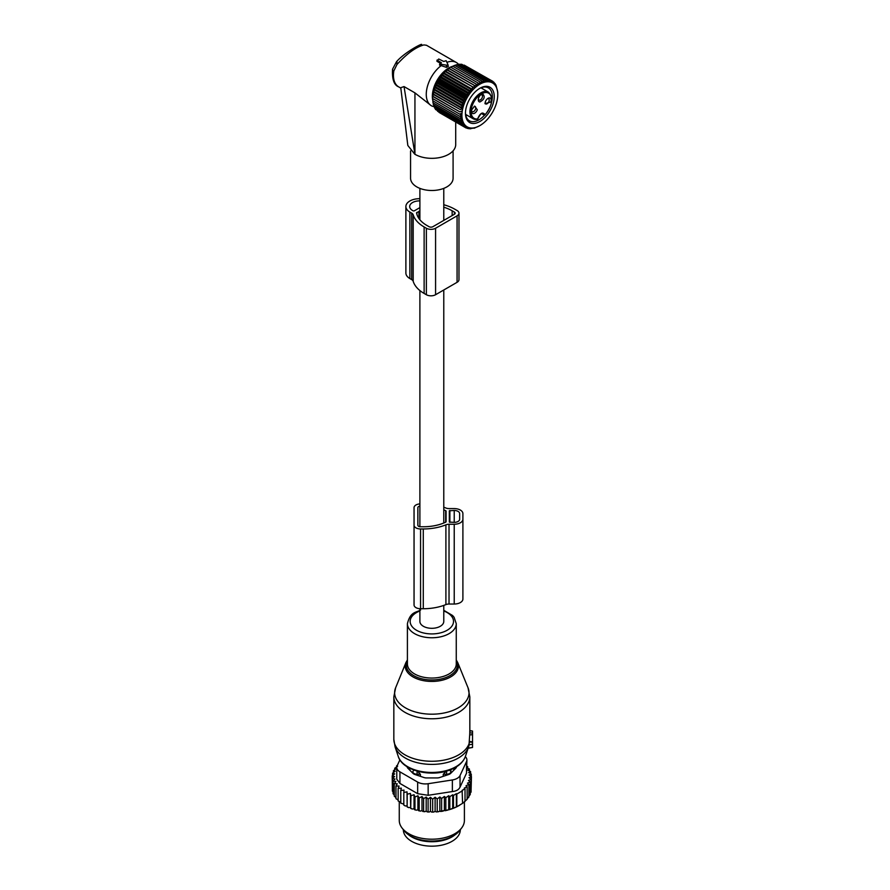 <?xml version="1.0" encoding="UTF-8"?>
<svg xmlns="http://www.w3.org/2000/svg" width="890" height="890" viewBox="0 0 890 890"><rect width="100%" height="100%" fill="white"/><g stroke="black" fill="none" stroke-linecap="round" stroke-linejoin="round"><path stroke-width="1.33" d="M419.891 608.716L419.891 621.409A11.937 6.898 0 0 0 423.384 626.293A11.937 6.898 0 0 0 436.4 627.784A11.937 6.898 0 0 0 443.776 621.409L443.776 605.411M405.885 206.536L405.885 273.007A13.572 7.832 -0 0 0 409.856 278.548L409.856 212.076A13.572 7.832 -0 0 1 405.885 206.536A13.572 7.832 -0 0 1 419.891 198.704M409.856 278.548L411.67 279.605A5.429 3.137 -0 0 1 413.183 281.273A39.394 22.751 -0 0 0 424.13 293.444L426.366 294.724L426.366 228.252A6.508 3.76 -0 0 0 435.577 228.252L457.071 215.836A6.508 3.76 -0 0 0 458.973 213.177A6.508 3.76 -0 0 0 457.071 210.518L454.834 209.239A39.394 22.751 -0 0 0 443.776 204.744M426.366 294.724A6.508 3.76 -0 0 0 435.577 294.724L457.071 282.319A6.508 3.76 -0 0 0 458.973 279.66L458.973 213.177M413.183 281.273L413.183 214.802A5.429 3.137 -0 0 0 411.67 213.122L409.856 212.076M413.183 214.802A39.394 22.751 -0 0 0 424.13 226.961L426.366 228.252M416.887 214.29L416.887 212.443A1.09 0.623 -0 0 0 416.576 212.955A35.6 20.548 -0 0 0 426.822 225.415L429.047 226.694A2.715 1.569 -0 0 0 432.885 226.694L454.378 214.29A2.715 1.569 -0 0 0 455.179 213.177A2.715 1.569 -0 0 0 454.378 212.076L452.153 210.785A35.6 20.548 -0 0 0 443.776 207.192M416.887 212.443L419.891 211.386M418.878 218.428L418.878 211.297M419.891 207.615L414.462 210.741A1.09 0.623 -0 0 1 412.927 210.741L412.548 210.518A9.768 5.64 -0 0 1 409.678 206.536A9.768 5.64 -0 0 1 419.891 200.895M472.534 733.149L469.786 732.759L469.786 730.879L472.534 731.068L472.534 734.662L469.686 734.951L468.997 745.386M468.185 748.078L472.534 747.478L472.534 734.662M469.786 732.759L469.686 734.951M472.534 741.759L469.675 741.637M412.726 773.098L412.793 771.764A4.339 2.503 0 0 0 417.054 774.233L420.414 774.267L417.099 770.796M420.414 776.336L420.414 774.267M409.589 768.159A22.25 12.849 0 0 0 410.112 770.484M453.544 770.484A22.25 12.849 0 0 0 454.067 768.159M443.253 776.336L443.253 774.267L446.569 770.796M450.93 773.098L450.763 769.661M446.602 775.212L446.602 774.233A4.339 2.503 0 0 0 450.874 771.764L450.93 769.828M446.569 771.085L446.602 774.233L443.253 774.267M408.566 834.787A28.491 16.454 0 0 0 423.807 841.072A28.491 16.454 0 0 0 455.09 834.787M403.337 829.669L403.337 829.714A28.491 16.454 0 0 0 423.807 845.5A28.491 16.454 0 0 0 460.33 829.714L460.33 829.669M471.088 789.908L471.444 776.781L468.997 777.693L471.088 779.406L471.088 792.044L469.786 793.68M438.514 811.736A38.537 22.25 180 0 1 436.234 811.925L449.016 809.744L456.37 806.952L462.578 803.37L462.121 790.331L465.025 788.796L465.025 801.434L462.121 803.626M444.388 810.39L444.388 796.461L441.618 798.475L439.838 796.973L437.213 798.964L435.11 797.251L432.662 799.176L430.46 797.295L430.46 811.335L431.661 812.081A38.537 22.25 180 0 0 433.786 812.047L435.11 811.28L436.234 811.925M430.46 811.335L429.18 812.025A38.537 22.25 180 0 1 427.233 811.914L426.188 811.102L424.775 811.702A38.537 22.25 180 0 1 422.861 811.469L421.993 810.59L420.469 811.09A38.537 22.25 180 0 1 418.611 810.723L417.922 809.8L416.309 810.189A38.537 22.25 180 0 1 414.54 809.711L414.039 808.743L412.359 809.032A38.537 22.25 180 0 1 410.702 808.432L410.946 795.749L414.039 794.703L414.963 797.006L414.963 809.644L416.309 810.189M397.318 765.378L396.528 765.912L397.641 766.234L394.76 768.215L396.206 768.649L393.436 770.651L395.205 771.207L392.568 773.199L394.671 773.899L392.212 775.824L394.582 776.581L392.379 778.45L394.982 779.039L393.069 781.053L395.872 781.465L394.281 783.601L397.24 783.812L395.972 786.037L399.076 786.059L398.153 788.351L401.334 788.162L400.778 790.509L403.993 790.109L403.815 792.478L407.03 791.855L407.22 794.225L410.401 793.402L410.702 808.432M410.401 807.43L408.666 807.608A38.537 22.25 180 0 1 407.13 806.907L407.22 794.225M407.03 791.855L407.13 806.907M407.03 805.895L405.284 805.951A38.537 22.25 180 0 1 404.338 805.417M403.815 804.137L400.778 803.147L400.778 790.509M400.778 802.146L398.153 801L398.153 788.351M395.972 786.037L395.972 798.675L398.153 799.943M394.281 783.601L394.281 796.239L395.972 797.54M459.385 805.383A38.537 22.25 180 0 1 459.084 805.561A38.537 22.25 180 0 1 449.016 809.744M447.848 810.067A38.537 22.25 180 0 1 444.989 810.734M443.187 811.09A38.537 22.25 180 0 1 442.675 811.179A38.537 22.25 180 0 1 440.717 811.48M433.786 812.047L431.661 812.081M432.662 799.176L432.662 811.814M430.46 797.295L428.101 799.075L428.101 811.713L429.18 812.025M427.233 811.914L428.101 811.713M426.188 811.102L426.188 797.062L428.101 799.075M426.188 797.062L423.596 798.675L423.596 811.313L424.775 811.702M422.861 811.469L423.596 811.313M421.993 810.59L421.993 796.55L423.596 798.675M421.993 796.55L419.19 797.985L419.19 810.623L420.469 811.09M418.611 810.723L419.19 810.623M417.922 809.8L417.922 795.76L419.19 797.985M417.922 795.76L414.963 797.006M414.039 794.703L414.039 808.743M412.359 809.032L410.946 808.387M408.666 807.608L407.22 806.863M403.815 792.478L403.815 805.116L405.284 805.951M394.348 795.004L393.069 793.691L393.069 781.053M393.569 792.478L392.379 791.088L392.379 778.45M392.379 788.685L392.212 775.824M471.088 779.406L468.452 780.463L470.232 781.954L470.232 794.592L468.663 796.383M470.232 781.954L467.45 783.144L468.897 784.39L468.897 797.028L466.883 799.075M468.897 784.39L466.026 785.714L467.139 786.682L467.139 799.32L464.257 801.857M465.025 788.796L464.257 788.117L467.139 786.682M462.578 790.732L456.815 794.058L456.815 806.696M456.37 806.952L456.37 793.658L453.466 795.471L453.466 808.109M452.699 808.532L452.699 794.792L449.817 796.683L449.817 809.322M452.365 779.963A10.858 6.263 180 0 0 460.041 775.535L466.538 761.551L466.538 773.143L460.041 787.127C458.851 789.686 456.292 791.165 452.365 791.555L428.157 795.304L428.157 783.712L452.365 779.963L452.365 791.555M417.666 782.087L417.666 793.68L399.933 783.445L396.762 779.184L396.762 767.425A10.858 6.263 0 0 0 399.933 771.852L417.666 782.087A10.858 6.263 0 0 0 428.157 783.712M399.899 759.837L397.129 765.801A10.858 6.263 0 0 0 396.762 767.425M461.565 828.078L459.563 830.67A30.371 17.533 180 0 1 440.383 840.338A30.371 17.533 180 0 1 404.105 830.67L402.102 828.078A32.563 18.801 0 0 0 440.995 838.447A32.563 18.801 0 0 0 461.565 828.078A32.563 18.801 0 0 0 464.402 820.402L464.402 801.935M407.142 766.768A5.429 3.137 0 0 0 407.865 768.226L413.027 773.388A5.429 3.137 0 0 0 415.007 774.534L423.952 777.515A5.429 3.137 0 0 0 426.666 777.938L436.99 777.938A5.429 3.137 0 0 0 439.705 777.515L448.649 774.534A5.429 3.137 0 0 0 450.64 773.388L455.802 768.226A5.429 3.137 0 0 0 456.526 766.768M417.666 793.68L428.157 795.304M399.265 801.79L399.265 820.402A32.563 18.801 0 0 0 402.102 828.078M465.314 756.667A10.858 6.263 180 0 1 466.905 759.927A10.858 6.263 180 0 1 466.538 761.551M466.538 773.143L466.905 759.927M452.699 794.792L453.466 795.471M396.528 765.912L396.528 766.991M410.401 793.402L410.946 795.749M437.213 798.964L437.213 811.602M439.838 796.973L439.838 810.968M441.618 798.475L441.618 811.113M444.388 796.461L445.834 797.696L445.834 810.345M445.834 797.696L448.705 795.716L448.705 809.566M448.705 795.716L449.817 796.683M471.444 776.781L469.086 775.001L471.277 774.144L471.277 776.659M466.905 766.29L467.684 766.557L466.416 767.759L469.386 769.005L467.784 770.106L470.588 771.541L468.674 772.531L471.277 774.144M470.588 771.541L470.588 773.722M469.386 769.005L469.386 770.929M467.684 766.557L467.684 768.293M394.76 768.215L394.76 769.683M393.436 770.651L393.436 772.542M392.568 773.199L392.568 775.535M435.11 797.251L435.11 811.28M443.776 507.211A39.349 22.717 0 0 1 445.901 508.023A5.429 3.137 0 0 0 449.027 508.591L454.223 508.591A8.689 5.017 0 0 1 462.9 513.608L462.9 599.015A8.689 5.017 0 0 1 454.223 604.032L454.223 524.255A8.689 5.017 0 0 0 462.9 519.248M419.891 503.907A6.508 3.76 0 0 0 414.05 507.645L414.05 525.2A6.508 3.76 0 0 0 420.57 528.96L423.284 528.96A39.349 22.717 0 0 0 445.901 524.833A5.429 3.137 0 0 1 449.027 524.255L454.223 524.255M414.05 525.2L414.05 604.977A6.508 3.76 0 0 0 420.57 608.738L423.284 608.738A39.349 22.717 0 0 0 445.901 604.599A5.429 3.137 0 0 1 449.027 604.032L454.223 604.032M419.891 506.132A2.715 1.569 0 0 0 417.855 507.645L417.855 525.2A2.715 1.569 0 0 0 420.57 526.769L423.284 526.769A35.556 20.526 0 0 0 445.679 522.185A1.09 0.623 0 0 0 446.079 521.696L446.079 511.149A1.09 0.623 0 0 0 445.679 510.671A35.556 20.526 0 0 0 443.776 509.837M449.328 510.782L449.328 522.063L454.223 522.374A5.429 3.137 0 0 0 459.652 519.248L459.652 513.608A5.429 3.137 0 0 0 454.223 510.471L449.328 510.782M459.652 519.248L459.652 513.608M417.855 525.2L417.855 507.645M437.046 60.075L441.429 62.778L440.161 64.169L446.513 65.148A1.09 0.623 180 0 0 447.848 64.38L446.146 60.709L443.732 61.443L438.737 59.007L436.857 60.987M446.902 62.345A24.965 14.418 -60 0 1 452.387 61.377A24.965 14.418 -60 0 1 456.403 62.534A24.965 14.418 -60 0 1 458.539 64.291L458.762 64.536M396.94 61.455L396.94 64.525C406.786 53.7 415.764 47.17 423.885 44.923L426.477 45.257L456.403 62.534M432.796 100.514A23.151 13.361 -60 0 1 452.521 66.35M455.713 122.008L455.713 144.547A23.885 13.784 180 0 1 440.973 157.285A23.885 13.784 180 0 1 414.94 154.293L404.038 86.575L414.94 92.872L431.205 105.643M440.161 64.169L440.094 65.526L439.749 64.67L441.173 65.604A24.965 14.418 -60 0 0 427.133 87.543A24.965 14.418 -60 0 0 431.439 105.776A24.965 14.418 -60 0 0 432.128 106.144L434.342 106.767M414.751 154.181L407.82 145.448L400.767 87.698L404.038 86.575M396.94 64.525L393.836 70.911A4.339 1.925 -170.5 0 1 392.557 69.198A4.339 1.925 -170.5 0 1 392.568 69.153M453.088 150.833L453.088 178.222A21.26 12.271 180 0 1 434.854 190.371A21.26 12.271 180 0 1 411.436 181.682A21.26 12.271 180 0 1 410.568 178.222L410.568 150.933M441.173 65.604L446.413 67.362L448.304 66.439L447.881 64.469M440.472 63.324L437.057 61.365L437.201 60.331M465.615 114.387L473.102 118.715L477.14 119.438A0.812 0.812 0 0 0 477.83 118.782L477.607 118.96C480.099 113.097 482.591 111.662 485.072 114.654A14.518 8.388 -60 0 0 491.058 96.32A14.518 8.388 -60 0 0 478.453 96.053A14.518 8.388 -60 0 0 471.088 111.172A14.518 8.388 -60 0 0 477.607 118.96A0.812 0.612 82.8 0 1 476.829 119.371A15.33 8.856 -60 0 1 473.102 118.715A15.33 8.856 -60 0 1 477.719 95.174A15.33 8.856 -60 0 1 488.432 92.148L480.956 87.832M481.724 113.52L483.938 114.799A0.812 0.567 166.7 0 0 485.072 114.654L484.739 114.832M477.318 109.782L474.626 106.099L471.934 109.492A4.339 2.503 -60 0 0 471.555 111.417A4.339 2.503 -60 0 0 473.869 113.52A4.339 2.503 -60 0 0 477.318 109.782M479.866 101.972C484.327 99.513 485.306 96.877 482.814 94.051A4.339 2.503 -60 0 0 481.345 94.462A4.339 2.503 -60 0 0 478.275 99.78A4.339 2.503 -60 0 0 479.866 101.972M485.361 101.738L484.983 103.663L490.757 102.027A4.339 2.503 -60 0 0 488.054 98.334A4.339 2.503 -60 0 0 485.361 101.738M474.103 106.455A2.982 1.724 120 0 1 475.16 106.5A2.982 1.724 120 0 1 475.516 109.181A2.982 1.724 -60 0 1 472.178 111.673A2.982 1.724 -60 0 1 471.6 110.783M480.822 94.818A2.982 1.724 -60 0 1 481.39 94.729A2.982 1.724 120 0 1 481.879 94.863A2.982 1.724 120 0 1 482.069 97.933A2.982 1.724 120 0 1 479.365 100.181A2.982 1.724 -60 0 1 478.887 100.036A2.982 1.724 -60 0 1 478.319 99.146M487.531 98.69A2.982 1.724 -60 0 1 488.588 98.746A2.982 1.724 -60 0 1 488.955 101.427A2.982 1.724 120 0 1 485.606 103.919A2.982 1.724 120 0 1 485.039 103.029M497.788 94.551A25.365 14.641 -60 0 1 479.855 125.612A25.365 14.641 -60 0 1 474.804 127.682A25.365 14.641 -60 0 1 462.644 109.003A25.365 14.641 -60 0 1 484.905 82.125A25.365 14.641 -60 0 1 497.788 94.551L497.688 92.171M449.083 68.408L449.628 67.996A23.83 13.762 120 0 0 432.774 97.188L434.153 89.812L438.069 80.779L443.932 72.869L449.083 68.408L477.93 85.073L477.819 82.848L479.71 83.949L479.688 81.78L481.479 83.026L481.546 80.912L483.237 82.314L483.37 80.278L484.95 81.813L485.161 79.866L486.63 81.535L486.886 79.7L488.232 81.491L488.532 79.766L489.756 81.669L490.09 80.067L491.18 82.058L491.536 80.601L492.493 82.681L492.849 81.368L494.74 84.539L495.074 83.538L495.652 85.774L495.953 84.939L497.766 92.215M459.741 116.323L432.796 100.77L432.774 98.601L461.632 115.255L459.741 116.323L461.721 117.246L459.919 118.359L461.977 119.127L460.286 120.272L462.411 120.862L460.831 122.019L463 122.453L461.543 123.599L463.768 123.866L462.422 124.989L464.68 125.09L463.456 126.191L465.737 126.124L464.647 127.17L466.927 126.959L465.971 127.926L468.24 127.57L467.417 128.472L469.664 127.971L468.963 128.772L473.825 128.082M479.855 125.612L474.125 128.26M456.103 65.159L458.228 64.314L485.161 79.866M457.772 64.881L459.952 64.147L486.886 79.7M460.564 64.503L461.599 64.213L488.532 79.766M462.399 64.67L490.09 80.067M464.18 65.115L492.849 81.368M495.953 84.939L495.352 84.583M495.074 83.538L494.273 83.082M494.039 82.347L493.004 81.747M483.37 80.278L456.436 64.725L454.378 65.649M477.93 85.073L449.016 68.586M447.325 69.72L476.183 86.386L475.961 84.138M476.183 86.386L447.192 70.065M445.612 71.211L474.459 87.876L474.125 85.618M474.459 87.876L445.401 71.723M443.932 72.869L472.79 89.523L472.334 87.276M472.79 89.523L470.61 89.1L443.676 73.547M442.33 74.671L471.188 91.325L470.61 89.1M471.188 91.325L468.963 91.069L442.03 75.516M440.817 76.607L469.664 93.261L468.963 91.069M469.664 93.261L467.417 93.161L440.472 77.608M439.382 78.643L468.24 95.308L467.417 93.161M468.24 95.308L465.971 95.364L439.026 79.811M438.069 80.779L466.927 97.444L465.971 95.364M466.927 97.444L464.647 97.644L437.713 82.091M436.879 82.981L465.737 99.647L464.647 97.644M465.737 99.647L463.456 100.003L436.523 84.45M435.822 85.24L464.68 101.905L463.456 100.003M464.68 101.905L462.422 102.395L435.488 86.842M434.91 87.52L463.768 104.186L462.422 102.395M463.768 104.186L461.543 104.809L434.609 89.256M434.153 89.812L463 106.477L461.543 104.809M463 106.477L460.831 107.212L433.886 91.659M433.552 92.093L462.411 108.747L460.831 107.212M462.411 108.747L460.286 109.581L433.352 94.028M433.13 94.329L460.286 109.581M461.977 110.983L459.919 111.906L432.985 96.365M432.863 96.498L459.919 111.906M461.721 113.163L459.741 114.165L432.829 98.623M461.632 115.255L459.741 114.165M483.904 86.619A20.359 11.748 120 0 0 479.855 88.288A20.359 11.748 120 0 0 465.459 113.208A20.359 11.748 120 0 0 475.805 123.187A20.359 11.748 120 0 0 493.661 101.605A20.359 11.748 120 0 0 483.904 86.619M439.026 112.385L465.971 127.926M437.557 111.228L464.647 127.17M436.289 109.904L463.456 126.191M435.21 108.391L435.488 109.437L462.422 124.989M434.153 105.788L434.609 108.046L461.543 123.599M433.552 104.208L433.886 106.466L460.831 122.019M433.13 102.472L433.352 104.72L460.286 120.272M432.863 100.592L432.985 102.806L459.919 118.359M450.852 67.284L452.743 66.227L479.688 81.78M452.632 66.361L454.601 65.359L481.546 80.912M477.819 82.848L450.874 67.295M467.417 128.472L466.382 127.871M468.963 128.772L468.162 128.305M470.61 128.839L470.009 128.483M491.703 101.627A19.002 10.969 120 0 0 488.388 87.899A19.002 10.969 120 0 0 482.68 87.276A19.002 10.969 120 0 0 479.365 88.577M465.47 112.641A19.002 10.969 120 0 0 469.397 120.806A19.002 10.969 120 0 0 475.115 121.418A19.002 10.969 120 0 0 484.572 115.133M465.859 115.644A19.002 10.969 120 0 0 467.072 115.233M482.402 88.666A19.002 10.969 120 0 0 482.157 87.42M457.071 282.319L457.071 215.836M411.67 279.605L411.67 213.122M424.13 293.444L424.13 226.961M435.577 294.724L435.577 228.252M452.153 215.58L452.153 210.785M454.378 214.29L454.378 212.076M449.661 711.566A37.202 21.471 0 0 0 468.029 687.781L469.831 696.826A37.992 21.939 0 0 1 450.051 716.083A37.992 21.939 0 0 1 393.836 696.826L395.627 687.781A37.202 21.471 0 0 0 409.278 709.797A37.202 21.471 0 0 0 449.661 711.566M468.029 687.781L457.716 662.549A26.6 15.353 180 0 1 444.577 679.56A26.6 15.353 180 0 1 415.708 678.291A26.6 15.353 180 0 1 405.94 662.549L395.627 687.781M407.409 660.892A25.554 14.752 0 0 0 415.675 676.656A25.554 14.752 0 0 0 444.077 678.169A25.554 14.752 0 0 0 456.259 660.892M393.836 696.826L393.836 739.323A37.992 21.939 0 0 0 450.051 758.58A37.992 21.939 0 0 0 469.686 741.181M420.614 610.062C415.407 612.787 410.368 611.864 407.409 623.668L407.409 663.962A24.431 14.107 0 0 0 443.543 676.333A24.431 14.107 0 0 0 456.259 663.962L456.259 623.668L454.111 617.293L452.609 615.524L443.776 610.295M393.836 739.323L395.071 746.866A37.436 21.616 0 0 0 449.784 761.74A37.436 21.616 0 0 0 468.596 746.866L469.175 744.819M407.409 623.668A24.431 14.107 0 0 0 443.543 636.038A24.431 14.107 0 0 0 456.259 623.668M419.891 610.974A21.672 12.505 0 0 0 413.26 627.862A21.672 12.505 0 0 0 442.219 632.39A21.672 12.505 0 0 0 443.776 610.974M398.275 756.467A34.176 19.725 0 0 0 448.215 770.039A34.176 19.725 0 0 0 465.381 756.467C462.889 762.997 457.015 767.747 447.77 770.729C428.847 777.092 402.236 770.139 398.275 756.467L395.071 746.866M472.534 744.229L469.186 744.774M472.534 742.36L469.631 741.937M417.087 771.085L417.054 775.212M412.793 773.154L412.793 771.764A4.339 3.549 -1.7 0 1 414.195 770.15M449.472 770.15A4.339 3.549 -178.3 0 1 450.874 771.764L450.874 773.154M460.041 775.535L460.041 787.127M399.933 771.852L399.933 783.445M449.027 604.032L449.027 524.255M445.901 604.599L445.901 524.833M423.284 608.738L423.284 528.96M420.57 608.738L420.57 528.96M445.679 522.185L445.679 510.671M449.873 522.374L449.873 510.471M454.223 522.374L454.223 510.471M414.94 92.872L414.94 154.293M400.823 88.099L398.62 86.831A24.965 14.418 -60 0 1 393.836 70.911M423.885 44.923L426.477 45.257M447.881 64.558L448.26 66.294M446.513 65.148L446.413 67.362M477.707 118.537L477.83 118.782C480.489 113.864 482.235 112.118 483.07 113.508A4.617 2.659 120 0 1 483.938 114.799L484.661 114.866M443.776 188.38L443.776 220.42M443.776 289.995L443.776 523.009M419.891 188.38L419.891 219.763M419.891 290.541L419.891 526.713M457.716 662.549L456.259 659.957M407.409 659.957L405.94 662.549M465.381 756.467L468.596 746.866M472.534 747.478L468.129 748.256M469.831 731.814L469.831 696.826M472.534 731.068L469.831 730.59M459.084 805.561L459.696 805.205M398.62 86.831C393.992 85.084 391.978 79.21 392.557 69.198L396.528 61.688C404.917 52.043 423.139 42.631 421.615 44.622M439.76 63.824L439.504 64.992M431.439 105.776L430.716 105.365M488.432 92.148C493.783 97.477 492.671 105.053 485.083 114.888M481.579 113.575L484.093 115.021A0.812 0.812 0 0 0 485.061 114.899"/></g></svg>
